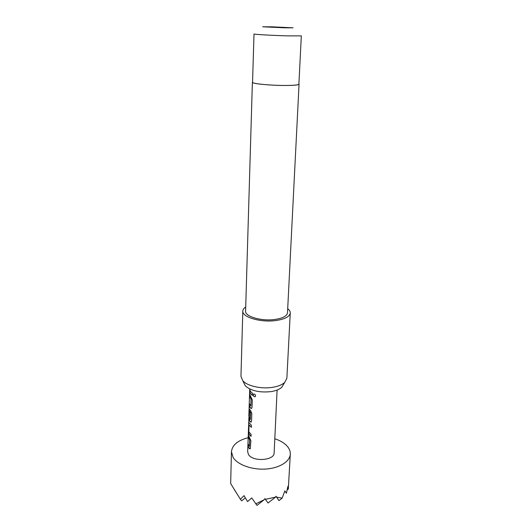 <?xml version="1.0" encoding="UTF-8"?>
<svg xmlns="http://www.w3.org/2000/svg" width="532" height="532" viewBox="0 0 532 532"><rect width="100%" height="100%" fill="white"/><g stroke="black" fill="none" stroke-linecap="round" stroke-linejoin="round"><path stroke-width="0.8" d="M255.579 395.868L255.373 396.52C254.303 397.052 253.618 396.5 253.325 394.857L253.571 394.172C254.562 393.786 255.234 394.352 255.579 395.868M255.227 396.659C254.21 396.832 253.611 396.214 253.438 394.811L253.85 393.993M249.388 446.461L249.747 439.798L248.358 436.925L248.404 435.495M250.193 448.862L248.87 447.804L247.912 445.769L247.978 443.748L249.395 446.421L249.614 439.838L248.205 436.925L248.271 434.89L250.878 440.669L250.259 448.815L249.395 448.662L248.73 447.831L247.912 445.769M251.343 427.269L249.029 424.888L248.83 431.844L251.097 434.365L251.024 436.426L249.175 434.591L248.417 430.667L248.763 422.435L251.41 425.321L251.337 427.396L249.062 424.908M251.031 436.3L248.683 433.733M250.299 419.475L250.672 412.619L249.628 411.13M251.091 422.129L249.767 421.144L248.956 417.307M249.289 416.822L249.348 408.922M250.878 406.036L250.998 399.113L249.548 396.4L249.621 394.279L252.288 399.858L252.035 407.312L251.629 408.41L250.758 408.317L250.08 407.545L249.242 405.63L249.315 403.522L250.878 406.036L251.131 399.08L249.701 396.4L249.754 394.837M251.543 408.47L250.226 407.519L249.395 405.623L249.442 404.094M252.447 395.303L250.692 393.707L249.701 391.865L249.767 389.73L250.619 391.585L252.52 393.281L252.441 395.429L250.545 393.727L249.701 391.865M274.805 438.76C280.723 440.722 285.086 443.482 287.898 447.033C289.614 449.301 290.419 451.661 290.306 454.109C289.993 461.55 279.373 468.227 265.561 469.058C251.769 469.942 237.565 464.735 233.129 457.467L231.447 451.748C232.185 445.098 237.744 440.41 248.131 437.69M231.447 451.748L230.675 483.209L231.054 484.206L240.398 499.282L244.008 495.625L247.573 501.596L251.722 497.905L256.983 505.4L264.052 499.827L264.883 498.637L265.362 499.335L275.516 497.147L275.982 496.25L278.968 500.612L282.166 498.132L284.846 490.837L286.409 493.25L287.918 486.341L288.304 489.081L290.306 454.109M277.106 390.062L274.14 452.858C274.545 460.599 252.753 462.082 248.504 454.534L247.666 451.794L248.943 417.274M248.856 416.051L250.286 419.502L250.539 412.652L249.488 411.123L249.275 417.148L248.903 415.944L249.102 409.959L249.215 408.895L250.678 410.711L251.816 413.657L251.556 421.005L251.171 422.069L250.299 421.956L248.763 418.584M283.669 384.124L281.78 387.289C279.519 389.358 276.022 390.787 271.28 391.585C259.722 392.822 251.057 390.9 245.305 385.826L243.676 382.515M242.811 311.08L240.956 376.417L242.825 380.779C247.287 386.039 261.451 389.211 272.637 387.323C278.083 386.418 282.093 384.796 284.66 382.461L286.868 378.259L290.259 312.989C289.674 316.713 284.8 319.24 275.636 320.57C260.534 322.651 241.934 317.085 242.811 311.08C242.878 309.591 243.842 308.228 245.704 306.997M284.846 85.466C270.163 85.479 251.829 83.657 252.56 82.327L254.003 33.988C253.279 34.361 272.045 35.438 287.041 35.863L301.325 35.883L298.884 84.189C298.452 85.014 293.777 85.439 284.846 85.466M298.898 83.943L299.057 84.196C298.625 85.027 293.91 85.459 284.919 85.479C270.116 85.492 251.649 83.657 252.387 82.32L252.567 82.081M299.057 84.196L287.493 312.809C286.974 316.108 282.658 318.342 274.545 319.513C261.225 321.341 244.813 316.44 245.585 311.127L252.387 82.32M287.699 308.68C289.461 310.063 290.312 311.493 290.259 312.989M234.639 490.311L235.21 491.009M285.145 491.541L284.786 491.009L285.225 491.482M240.398 499.282L241.681 500.838L245.285 497.932M287.22 489.925L288.304 489.081M286.409 493.25L284.826 490.89M255.779 503.857L264.052 499.827M276.574 497.127L282.166 498.132M265.362 499.335L268.042 502.993L275.516 497.147M249.854 391.858L249.9 390.282M248.83 433.72L248.65 423.472M248.803 423.465L248.896 422.474M248.065 445.763L248.112 444.366M271.719 26.819L262.615 26.786L284.467 27.81L293.079 27.81L271.719 26.819M249.741 388.959L248.836 416.283M245.305 385.826L242.825 380.779M281.78 387.289L284.66 382.461"/></g></svg>
